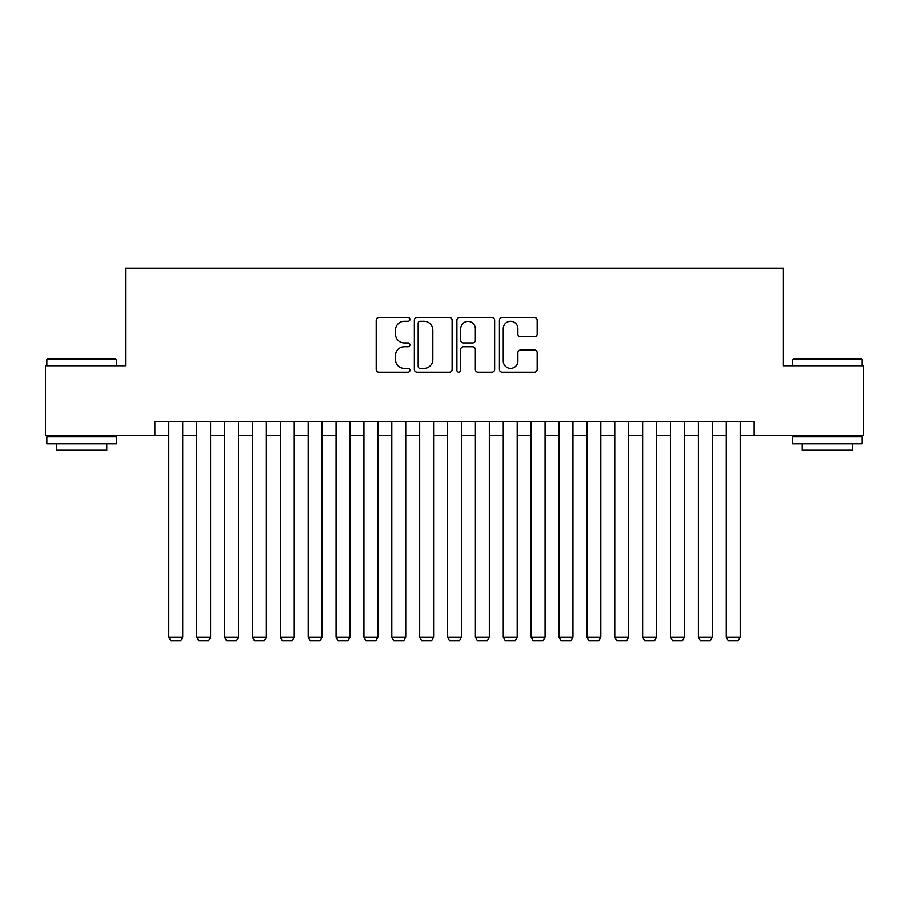 <?xml version="1.0" encoding="UTF-8"?>
<svg xmlns="http://www.w3.org/2000/svg" width="909" height="909" viewBox="0 0 909 909"><rect width="100%" height="100%" fill="white"/><g stroke="black" fill="none" stroke-linecap="round" stroke-linejoin="round"><path stroke-width="1.36" d="M409.902 319.366A1.92 1.92 0 0 0 407.993 317.457L378.917 317.457A2.738 2.738 0 0 0 376.178 320.195L376.178 369.44A2.738 2.738 0 0 0 378.917 372.179L407.993 372.179A1.92 1.92 0 0 0 409.902 370.258A1.92 1.92 0 0 0 407.993 368.35L404.221 368.35A8.76 8.76 0 0 1 395.472 359.589L395.472 355.487A8.76 8.76 0 0 1 404.221 346.727L407.993 346.727A1.92 1.92 0 0 0 409.902 344.818A1.92 1.92 0 0 0 407.993 342.898L404.221 342.898A8.76 8.76 0 0 1 395.472 334.148L395.472 330.047A8.76 8.76 0 0 1 404.221 321.286L407.993 321.286A1.92 1.92 0 0 0 409.902 319.366M534.458 336.75A2.738 2.738 0 0 0 537.196 334.012L537.196 320.195A2.738 2.738 0 0 0 534.458 317.457L502.177 317.457A2.738 2.738 0 0 0 499.439 320.195L499.439 369.44A2.738 2.738 0 0 0 502.177 372.179L534.458 372.179A2.738 2.738 0 0 0 537.196 369.44L537.196 352.749A2.738 2.738 0 0 0 534.458 350.01L520.641 350.01A2.738 2.738 0 0 0 517.903 352.749L517.903 361.032A7.317 7.317 0 0 1 510.585 368.35A7.317 7.317 0 0 1 503.268 361.032L503.268 328.603A7.317 7.317 0 0 1 510.585 321.286A7.317 7.317 0 0 1 517.903 328.603L517.903 334.012A2.738 2.738 0 0 0 520.641 336.75L534.458 336.75M154.86 435.411L45.45 435.411L45.45 365.725L125.59 365.725L125.59 268.166L783.41 268.166L783.41 365.725L863.55 365.725L863.55 435.411L754.14 435.411L754.14 421.469L154.86 421.469L154.86 435.411L168.79 435.411M452.103 320.195A2.738 2.738 0 0 0 449.376 317.457L417.083 317.457A2.738 2.738 0 0 0 414.345 320.195L414.345 369.44A2.738 2.738 0 0 0 417.083 372.179L449.376 372.179A2.738 2.738 0 0 0 452.103 369.44L452.103 320.195M459.624 317.457L491.917 317.457A2.738 2.738 0 0 1 494.655 320.195L494.655 369.44A2.738 2.738 0 0 1 491.917 372.179L478.1 372.179A2.738 2.738 0 0 1 475.362 369.44L475.362 349.465A2.738 2.738 0 0 0 472.623 346.727L463.465 346.727A2.738 2.738 0 0 0 460.727 349.465L460.727 370.258A1.92 1.92 0 0 1 458.806 372.179A1.92 1.92 0 0 1 456.897 370.258L456.897 320.195A2.738 2.738 0 0 1 459.624 317.457M182.732 435.411L196.662 435.411M210.604 435.411L224.534 435.411M238.476 435.411L252.418 435.411M266.348 435.411L280.29 435.411M294.221 435.411L308.162 435.411M322.104 435.411L336.035 435.411M349.976 435.411L363.907 435.411M377.849 435.411L391.779 435.411M405.721 435.411L419.663 435.411M433.593 435.411L447.535 435.411M461.465 435.411L475.407 435.411M489.337 435.411L503.279 435.411M517.221 435.411L531.151 435.411M545.093 435.411L559.024 435.411M572.965 435.411L586.896 435.411M600.838 435.411L614.779 435.411M628.71 435.411L642.652 435.411M656.582 435.411L670.524 435.411M684.466 435.411L698.396 435.411M712.338 435.411L726.268 435.411M740.21 435.411L754.14 435.411M420.094 321.286A1.92 1.92 0 0 0 418.174 323.206L418.174 366.429A1.92 1.92 0 0 0 420.094 368.35L424.06 368.35A8.76 8.76 0 0 0 432.82 359.589L432.82 330.047A8.76 8.76 0 0 0 424.06 321.286L420.094 321.286M475.362 328.74A7.317 7.317 0 0 0 468.044 321.422A7.317 7.317 0 0 0 460.727 328.74L460.727 340.159A2.738 2.738 0 0 0 463.465 342.898L472.623 342.898A2.738 2.738 0 0 0 475.362 340.159L475.362 328.74M182.732 421.469L182.732 637.209L168.79 637.209L168.79 421.469M182.732 637.209L180.641 640.834L170.881 640.834L168.79 637.209M47.677 358.748L115.693 358.748L116.534 359.589L46.848 359.589L47.677 358.748M81.685 443.774L46.848 443.774L46.848 436.797L116.534 436.797L116.534 443.774L81.685 443.774M106.773 443.774L106.773 450.182L56.597 450.182L56.597 443.774M793.307 358.748L861.323 358.748L862.152 359.589L792.466 359.589L793.307 358.748M827.315 443.774L792.466 443.774L792.466 436.797L862.152 436.797L862.152 443.774L827.315 443.774M852.403 443.774L852.403 450.182L802.227 450.182L802.227 443.774M210.604 421.469L210.604 637.209L196.662 637.209L196.662 421.469M210.604 637.209L208.513 640.834L198.753 640.834L196.662 637.209M238.476 421.469L238.476 637.209L224.534 637.209L224.534 421.469M238.476 637.209L236.385 640.834L226.625 640.834L224.534 637.209M266.348 421.469L266.348 637.209L252.418 637.209L252.418 421.469M266.348 637.209L264.258 640.834L254.509 640.834L252.418 637.209M294.221 421.469L294.221 637.209L280.29 637.209L280.29 421.469M294.221 637.209L292.13 640.834L282.381 640.834L280.29 637.209M322.104 421.469L322.104 637.209L308.162 637.209L308.162 421.469M322.104 637.209L320.013 640.834L310.253 640.834L308.162 637.209M349.976 421.469L349.976 637.209L336.035 637.209L336.035 421.469M349.976 637.209L347.886 640.834L338.125 640.834L336.035 637.209M377.849 421.469L377.849 637.209L363.907 637.209L363.907 421.469M377.849 637.209L375.758 640.834L365.997 640.834L363.907 637.209M405.721 421.469L405.721 637.209L391.779 637.209L391.779 421.469M405.721 637.209L403.63 640.834L393.87 640.834L391.779 637.209M433.593 421.469L433.593 637.209L419.663 637.209L419.663 421.469M433.593 637.209L431.502 640.834L421.753 640.834L419.663 637.209M461.465 421.469L461.465 637.209L447.535 637.209L447.535 421.469M461.465 637.209L459.375 640.834L449.625 640.834L447.535 637.209M489.337 421.469L489.337 637.209L475.407 637.209L475.407 421.469M489.337 637.209L487.247 640.834L477.498 640.834L475.407 637.209M517.221 421.469L517.221 637.209L503.279 637.209L503.279 421.469M517.221 637.209L515.13 640.834L505.37 640.834L503.279 637.209M545.093 421.469L545.093 637.209L531.151 637.209L531.151 421.469M545.093 637.209L543.003 640.834L533.242 640.834L531.151 637.209M572.965 421.469L572.965 637.209L559.024 637.209L559.024 421.469M572.965 637.209L570.875 640.834L561.114 640.834L559.024 637.209M600.838 421.469L600.838 637.209L586.896 637.209L586.896 421.469M600.838 637.209L598.747 640.834L588.987 640.834L586.896 637.209M628.71 421.469L628.71 637.209L614.779 637.209L614.779 421.469M628.71 637.209L626.619 640.834L616.87 640.834L614.779 637.209M656.582 421.469L656.582 637.209L642.652 637.209L642.652 421.469M656.582 637.209L654.491 640.834L644.742 640.834L642.652 637.209M684.466 421.469L684.466 637.209L670.524 637.209L670.524 421.469M684.466 637.209L682.375 640.834L672.615 640.834L670.524 637.209M712.338 421.469L712.338 637.209L698.396 637.209L698.396 421.469M712.338 637.209L710.247 640.834L700.487 640.834L698.396 637.209M740.21 421.469L740.21 637.209L726.268 637.209L726.268 421.469M740.21 637.209L738.119 640.834L728.359 640.834L726.268 637.209M46.848 365.725L46.848 359.589M62.732 436.797L62.732 435.411M100.638 436.797L100.638 435.411M116.534 365.725L116.534 359.589M792.466 365.725L792.466 359.589M808.362 436.797L808.362 435.411M846.268 436.797L846.268 435.411M862.152 365.725L862.152 359.589"/></g></svg>
